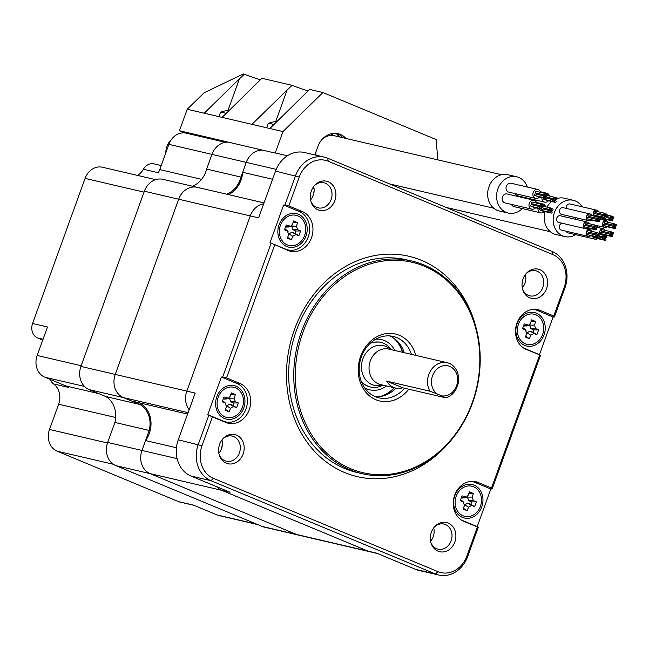<?xml version="1.0" encoding="UTF-8"?>
<svg xmlns="http://www.w3.org/2000/svg" width="649" height="649" viewBox="0 0 649 649"><rect width="100%" height="100%" fill="white"/><g stroke="black" fill="none" stroke-linecap="round" stroke-linejoin="round"><path stroke-width="0.97" d="M276.214 169.365L246.255 162.38A18.342 15.503 -76.9 0 1 262.821 150.187A18.342 15.503 -76.9 0 0 246.255 162.38L242.669 172.285A24.646 20.833 -76.9 0 1 228.521 194.627M492.137 488.973L491.52 488.007L478.045 482.41A20.784 17.572 -76.9 0 0 471.791 481.282A20.784 17.572 -76.9 0 0 453.878 497.913A20.784 17.572 -76.9 0 0 462.583 520.749A20.784 17.572 -76.9 0 0 463.938 521.39L477.413 526.988L466.956 555.869A25.79 21.798 -76.9 0 1 437.986 571.655L213.432 478.345A25.79 21.798 -76.9 0 1 201.977 445.758L212.434 416.877L208.832 415.222L198.245 444.476A28.661 24.224 103.1 0 0 210.974 480.682L435.528 574A28.661 24.224 103.1 0 0 438.748 575.038A28.661 24.224 103.1 0 0 467.71 556.453L478.297 527.199L477.218 526.623L490.831 488.997L492.137 488.973L540.56 355.214L539.473 354.638L553.094 317.012L554.392 316.988L564.987 287.734A28.661 24.224 103.1 0 0 552.258 251.528L327.704 158.218A28.661 24.224 103.1 0 0 324.484 157.18L304.495 152.515A28.661 24.224 -76.9 0 0 275.533 171.101L258.61 217.853L250.254 215.906L186.831 391.112L250.254 215.906A18.342 15.503 103.1 0 1 263.681 203.843A18.342 15.503 103.1 0 0 250.254 215.906L178.67 199.219A18.342 15.503 -76.9 0 1 197.207 187.326A18.342 15.503 -76.9 0 1 199.267 187.991M188.08 412.675L123.391 397.594A18.342 15.503 -76.9 0 1 115.246 374.424L178.67 199.219L115.246 374.424L80.947 366.425A18.342 15.503 -76.9 0 0 89.091 389.595L105.819 396.547A23.502 19.859 -76.9 0 1 114.922 422.434L107.677 442.456A18.342 15.503 -76.9 0 0 115.822 465.625L262.228 526.461A18.342 15.503 -76.9 0 0 264.289 527.126L298.597 535.125A18.342 15.503 -76.9 0 1 296.536 534.46L262.228 526.461M114.922 422.434L149.221 430.433A23.502 19.859 103.1 0 0 140.127 404.546L123.391 397.594L131.666 401.033L187.577 414.07M139.292 402.81A24.646 20.833 -76.9 0 1 145.563 440.549L141.977 450.447L107.677 442.456M89.091 389.595L123.391 397.594A18.342 15.503 -76.9 0 1 115.246 374.424L186.831 391.112A18.342 15.503 103.1 0 0 189.151 409.722A18.342 15.503 103.1 0 1 186.831 391.112L195.187 393.059L178.256 439.819A28.661 24.224 -76.9 0 0 190.984 476.025L230.062 492.258L221.707 490.311L368.121 551.155L221.707 490.311A18.342 15.503 103.1 0 1 216.661 486.693A18.342 15.503 103.1 0 0 221.707 490.311L150.122 473.624A18.342 15.503 -76.9 0 1 141.977 450.447A18.342 15.503 -76.9 0 0 150.122 473.624L296.536 534.46A18.342 15.503 -76.9 0 0 298.597 535.125L377.475 553.516M438.748 575.038L418.759 570.374A28.661 24.224 -76.9 0 1 415.538 569.335L376.469 553.102L368.121 551.155A18.342 15.503 103.1 0 0 370.181 551.82A18.342 15.503 103.1 0 1 368.121 551.155L296.536 534.46L150.122 473.624L115.822 465.625M222.42 443.665A24.646 20.833 -76.9 0 1 220.92 450.09A24.646 20.833 -76.9 0 0 222.42 443.665M314.132 190.311A24.646 20.833 -76.9 0 1 312.631 196.736A24.646 20.833 -76.9 0 0 314.132 190.311M242.669 172.285L272.58 179.254M312.429 188.551L314.084 188.932M145.563 440.549L176.431 447.745M324.484 157.18A28.661 24.224 103.1 0 0 295.522 175.757L284.927 205.011L283.629 205.035L270.008 242.661L288.164 250.498A20.784 17.572 -76.9 0 0 311.504 237.777A20.784 17.572 -76.9 0 0 302.272 211.517L288.805 205.92L299.254 177.039A25.79 21.798 -76.9 0 1 328.224 161.252L552.778 254.562A25.79 21.798 -76.9 0 1 564.232 287.15L564.987 287.734M212.434 416.877L225.909 422.483A20.784 17.572 103.1 0 0 249.248 409.754A20.784 17.572 103.1 0 0 240.016 383.502L226.542 377.896L221.366 377.02L207.753 414.638L223.467 421.177A20.062 16.955 103.1 0 0 245.995 408.894A20.062 16.955 103.1 0 0 237.088 383.551L221.366 377.02M274.689 244.9L226.542 377.896M554.392 316.988L553.775 316.031L564.232 287.15M553.775 316.031L540.301 310.433A20.784 17.572 103.1 0 0 534.046 309.297A20.784 17.572 103.1 0 0 516.133 325.928A20.784 17.572 103.1 0 0 524.838 348.773A20.784 17.572 103.1 0 0 526.193 349.413L540.56 355.214M491.52 488.007L539.668 355.011M523.078 278.892A14.984 12.664 -76.9 0 1 526.59 273.115A14.984 12.664 -76.9 0 1 542.467 271.217A14.984 12.664 -76.9 0 1 546.555 288.643A14.984 12.664 -76.9 0 1 534.338 298.629A14.984 12.664 -76.9 0 1 522.729 289.681A14.984 12.664 -76.9 0 1 523.078 278.892M243.132 454.024A14.984 12.664 -76.9 0 1 230.914 464.003A14.984 12.664 -76.9 0 1 219.305 455.054A14.984 12.664 -76.9 0 1 219.654 444.265A14.984 12.664 -76.9 0 1 223.167 438.497A14.984 12.664 -76.9 0 1 239.043 436.59A14.984 12.664 -76.9 0 1 243.132 454.024M431.366 532.237A14.984 12.664 103.1 0 0 431.017 543.026A14.984 12.664 103.1 0 0 442.626 551.983A14.984 12.664 103.1 0 0 454.844 541.996A14.984 12.664 103.1 0 0 450.755 524.562A14.984 12.664 103.1 0 0 434.879 526.469A14.984 12.664 103.1 0 0 431.366 532.237M334.852 200.671A14.984 12.664 103.1 0 0 330.755 183.237A14.984 12.664 103.1 0 0 314.879 185.143A14.984 12.664 103.1 0 0 311.366 190.911A14.984 12.664 103.1 0 0 311.017 201.701A14.984 12.664 103.1 0 0 322.626 210.657A14.984 12.664 103.1 0 0 334.852 200.671M448.621 443.121A113.161 95.646 -76.9 0 1 344.692 472.561A113.161 95.646 -76.9 0 1 294.435 329.611A113.161 95.646 -76.9 0 1 421.517 260.346A113.161 95.646 -76.9 0 1 475.766 326.674M310.822 201.012A12.899 10.903 -76.9 0 0 318.091 207.858A12.899 10.903 -76.9 0 0 331.12 199.503A12.899 10.903 103.1 0 0 323.948 182.742A12.899 10.903 103.1 0 0 314.4 185.671M310.579 199.884A12.899 10.903 103.1 0 0 313.224 195.333A12.899 10.903 103.1 0 0 313.678 186.579M526.112 273.651A12.899 10.903 -76.9 0 1 535.66 270.722A12.899 10.903 -76.9 0 1 542.832 287.483A12.899 10.903 103.1 0 1 529.803 295.839A12.899 10.903 103.1 0 1 522.534 288.992M522.283 287.856A12.899 10.903 103.1 0 0 524.936 283.305A12.899 10.903 103.1 0 0 525.39 274.551M222.688 439.024A12.899 10.903 103.1 0 1 232.237 436.096A12.899 10.903 103.1 0 1 239.408 452.856A12.899 10.903 -76.9 0 1 226.379 461.212A12.899 10.903 -76.9 0 1 219.111 454.365M218.867 453.229A12.899 10.903 103.1 0 0 221.512 448.678A12.899 10.903 103.1 0 0 221.966 439.933M430.822 542.345A12.899 10.903 103.1 0 0 438.091 549.192A12.899 10.903 103.1 0 0 451.12 540.828A12.899 10.903 -76.9 0 0 443.948 524.076A12.899 10.903 -76.9 0 0 434.4 527.004M430.571 541.209A12.899 10.903 103.1 0 0 433.224 536.658A12.899 10.903 103.1 0 0 433.678 527.905M477.413 526.988L478.297 527.199M477.218 526.623L461.496 520.084A20.062 16.955 -76.9 0 1 461.407 520.044M470.42 481.388A20.062 16.955 -76.9 0 1 475.117 482.467L490.831 488.997M523.662 348.067A20.062 16.955 103.1 0 0 523.751 348.107L539.473 354.638M553.094 317.012L537.372 310.482A20.062 16.955 103.1 0 0 532.675 309.403M544.04 334.892A17.198 14.538 103.1 0 0 536.399 313.167A17.198 14.538 103.1 0 0 517.091 323.697A17.198 14.538 103.1 0 0 524.725 345.414A17.198 14.538 103.1 0 0 544.04 334.892M404.254 352.699A31.525 26.65 -76.9 0 0 389.627 335.922A31.525 26.65 103.1 0 0 389.595 335.906M395.987 388.143A31.525 26.65 -76.9 0 1 375.422 396.726M404.578 388.224A31.525 26.65 -76.9 0 1 378.927 397.853A31.525 26.65 -76.9 0 1 375.39 396.709A31.525 26.65 -76.9 0 1 360.698 358.97A31.525 26.65 -76.9 0 1 393.245 336.45A31.525 26.65 -76.9 0 1 396.79 337.594A31.525 26.65 -76.9 0 1 411.409 354.37M408.789 389.205A34.389 29.067 -76.9 0 1 375.909 399.743A34.389 29.067 -76.9 0 1 360.633 356.301A34.389 29.067 -76.9 0 1 399.249 335.249A34.389 29.067 -76.9 0 1 415.733 355.376M424.251 266.187A108.042 91.322 -76.9 0 1 472.237 402.68A108.042 91.322 -76.9 0 1 350.906 468.805A108.042 91.322 -76.9 0 1 302.921 332.32A108.042 91.322 -76.9 0 1 424.251 266.187M411.774 261.02A109.186 92.296 103.1 0 1 424.048 264.979A109.186 92.296 -76.9 0 1 474.914 395.679A109.186 92.296 -76.9 0 1 362.191 473.697A109.186 92.296 -76.9 0 1 349.916 469.738A109.186 92.296 103.1 0 1 299.051 339.038A109.186 92.296 103.1 0 1 411.774 261.02L406.704 259.843A109.186 92.296 103.1 0 0 293.981 337.853A109.186 92.296 103.1 0 0 344.846 468.562A109.186 92.296 -76.9 0 0 357.12 472.513L362.191 473.697M216.807 396.766A17.198 14.538 103.1 0 0 224.44 418.483A17.198 14.538 103.1 0 0 243.748 407.961A17.198 14.538 103.1 0 0 236.114 386.236A17.198 14.538 103.1 0 0 216.807 396.766M208.832 415.222L207.753 414.638M271.087 243.237L222.672 376.996M288.805 205.92L284.927 205.011M283.629 205.035L299.343 211.566A20.062 16.955 -76.9 0 1 308.251 236.909A20.062 16.955 -76.9 0 1 285.722 249.192L270.008 242.661M279.062 224.781A17.198 14.538 -76.9 0 1 298.37 214.259A17.198 14.538 -76.9 0 1 306.012 235.976A17.198 14.538 -76.9 0 1 286.696 246.506A17.198 14.538 -76.9 0 1 279.062 224.781M454.835 495.674A17.198 14.538 -76.9 0 1 474.143 485.152A17.198 14.538 -76.9 0 1 481.777 506.877A17.198 14.538 -76.9 0 1 462.469 517.399A17.198 14.538 -76.9 0 1 454.835 495.674M393.651 338.08A32.953 27.858 -76.9 0 1 402.396 352.269M380.014 396.563A32.953 27.858 103.1 0 0 394.138 387.713M381.88 396.239A33.204 28.069 103.1 0 0 394.381 387.769M395.184 339.2A33.204 28.069 -76.9 0 1 402.648 352.326M361.258 381.344A22.926 19.381 -76.9 0 0 367.869 386.212A22.926 19.381 103.1 0 0 370.441 387.039A22.926 19.381 103.1 0 0 382.991 385.117M391.258 349.673A22.926 19.381 103.1 0 0 383.429 343.216A22.926 19.381 -76.9 0 0 380.858 342.388A22.926 19.381 -76.9 0 0 370.092 343.435M393.635 387.412A18.196 15.381 -76.9 0 1 386.682 381.125L429.93 391.209A18.196 15.381 103.1 0 1 430.571 370.79A18.196 15.381 103.1 0 1 447.193 362.71L388.702 349.073A18.196 15.381 -76.9 0 0 369.914 362.077A18.196 15.381 -76.9 0 0 378.391 383.859A18.196 15.381 103.1 0 0 380.436 384.516L395.679 388.07A18.196 15.381 -76.9 0 1 393.635 387.412M441.75 395.849L437.126 393.927A15.333 12.956 103.1 0 1 437.442 368.648A15.333 12.956 103.1 0 1 457.431 376.955A15.333 12.956 103.1 0 1 441.75 395.849L445.968 397.878A18.196 15.381 103.1 0 0 458.502 381.077A18.196 15.381 103.1 0 0 449.238 363.367A18.196 15.381 103.1 0 0 447.193 362.71M437.126 393.927L429.93 391.209M445.968 397.878L402.721 387.794A18.196 15.381 -76.9 0 1 395.679 388.07M402.721 387.794L386.682 381.125M226.752 194.213A23.502 19.859 103.1 0 0 240.933 177.08L246.255 162.38L211.955 154.381A18.342 15.503 -76.9 0 1 228.513 142.188M225.398 142.309L186.263 133.191A17.198 14.538 103.1 0 0 168.886 144.338L211.955 154.381L206.633 169.081A23.502 19.859 -76.9 0 1 192.453 186.214M144.37 191.22A18.342 15.503 -76.9 0 1 162.907 179.327L197.207 187.326A18.342 15.503 -76.9 0 0 178.67 199.219L144.37 191.22L80.947 366.425M149.221 430.433L141.977 450.447L177.104 458.64M206.633 169.081L240.933 177.08M105.819 396.547L140.127 404.546M218.153 397.326A15.479 13.077 103.1 0 0 226.761 417.437A15.479 13.077 103.1 0 0 242.402 407.402A15.479 13.077 -76.9 0 0 233.794 387.291A15.479 13.077 -76.9 0 0 218.153 397.326M230.476 408.253L233.624 406.534L236.585 407.767L238.337 402.932L235.368 401.699L234.127 398.153L235.409 394.6L231.369 392.921L230.087 396.474L228.424 398.235L223.97 396.961L222.218 401.796L225.187 403.029L226.428 406.566L225.146 410.119L229.186 411.799L230.476 408.253L226.663 405.836L229.811 404.124L232.78 405.357L233.64 402.988L230.671 401.747L229.43 398.21L229.9 396.912M225.803 403.402L224.246 402.031M225.901 399.103L223.337 398.705M222.477 401.074L223.443 401.471M235.409 394.6L230.744 394.657M238.337 402.932L233.64 402.988M236.585 407.767L232.78 405.357M229.186 411.799L225.406 409.405M280.409 225.341A15.479 13.077 103.1 0 0 289.024 245.452A15.479 13.077 103.1 0 0 304.665 235.417A15.479 13.077 -76.9 0 0 296.049 215.306A15.479 13.077 -76.9 0 0 280.409 225.341M292.731 236.268L295.879 234.549L298.848 235.782L300.592 230.947L297.631 229.714L296.382 226.177L297.672 222.623L293.624 220.944L292.342 224.497L290.679 226.258L286.225 224.976L284.473 229.811L287.442 231.044L288.683 234.589L287.402 238.142L291.442 239.822L292.731 236.268L288.927 233.851L292.074 232.139L295.044 233.372L295.895 231.003L292.926 229.77L291.685 226.225L292.155 224.927M288.059 231.417L286.501 230.046M288.156 227.118L285.592 226.72M284.733 229.089L285.698 229.486M297.672 222.623L292.999 222.672M300.592 230.947L295.895 231.003M298.848 235.782L295.044 233.372M291.442 239.822L287.661 237.42M456.182 496.234A15.479 13.077 103.1 0 0 464.789 516.344A15.479 13.077 103.1 0 0 480.43 506.317A15.479 13.077 -76.9 0 0 471.823 486.206A15.479 13.077 -76.9 0 0 456.182 496.234M468.497 507.161L471.645 505.449L474.614 506.682L476.366 501.847L473.397 500.614L472.156 497.069L473.437 493.516L469.397 491.837L468.116 495.39L466.453 497.15L461.999 495.868L460.246 500.712L463.216 501.945L464.457 505.482L463.175 509.035L467.215 510.714L468.497 507.161L464.692 504.752L467.84 503.032L470.809 504.265L471.669 501.896L468.7 500.663L467.458 497.126L467.929 495.82M463.832 502.318L462.275 500.947M463.93 498.018L461.366 497.613M460.506 499.99L461.471 500.387M473.437 493.516L468.773 493.573M476.366 501.847L471.669 501.896M474.614 506.682L470.809 504.265M467.215 510.714L463.435 508.313M518.437 324.257A15.479 13.077 103.1 0 0 527.053 344.368A15.479 13.077 103.1 0 0 542.686 334.332A15.479 13.077 -76.9 0 0 534.078 314.221A15.479 13.077 -76.9 0 0 518.437 324.257M530.76 335.184L533.908 333.464L536.877 334.697L538.621 329.862L535.652 328.629L534.411 325.084L535.701 321.531L531.653 319.852L530.371 323.405L528.708 325.165L524.254 323.892L522.502 328.727L525.471 329.96L526.712 333.505L525.43 337.05L529.47 338.729L530.76 335.184L526.947 332.767L530.103 331.055L533.064 332.288L533.924 329.919L530.955 328.686L529.714 325.141L530.184 323.843M526.088 330.333L524.53 328.962M526.185 326.033L523.621 325.636M522.761 328.005L523.727 328.402M535.701 321.531L531.028 321.588M538.621 329.862L533.924 329.919M536.877 334.697L533.064 332.288M529.47 338.729L525.69 336.336M193.937 505.311L179.684 501.993A11.463 9.686 -76.9 0 1 178.394 501.58L193.305 505.052L217.107 514.949A17.198 14.538 103.1 0 0 219.037 515.566L257.71 524.587M178.394 501.58L57.136 451.185A17.198 14.538 -76.9 0 1 49.494 429.468L58.637 404.205A17.198 14.538 103.1 0 0 53.583 383.924A11.463 9.686 -76.9 0 1 50.208 379.43M137.531 175.425A17.198 14.538 103.1 0 0 143.388 169.227A11.463 9.686 -76.9 0 1 154.016 163.873L161.203 165.552M42.737 340.092L37.658 337.983A11.463 9.686 -76.9 0 1 32.572 323.502L85.1 178.394A17.198 14.538 -76.9 0 1 102.477 167.247L155.679 179.651M168.886 144.338L159.743 169.592A17.198 14.538 -76.9 0 1 158.299 172.707L143.388 169.227M32.572 323.502L47.482 326.982L37.171 355.465A17.198 14.538 103.1 0 0 44.813 377.191L65.914 385.96A17.198 14.538 -76.9 0 1 68.494 387.404L53.583 383.924M225.479 142.301L187.107 133.386M184.697 132.923L179.448 130.749L275.192 153.075L282.972 131.577L322.942 92.531L436.12 139.567L437.856 159.873M342.956 137.742A20.062 16.955 103.1 0 0 336.58 133.394M345.941 138.44A20.062 16.955 103.1 0 0 338.088 133.662A20.062 16.955 103.1 0 0 317.815 146.666L314.822 154.924M179.448 130.749L187.228 109.251L282.972 131.577M204.232 113.21L239.4 78.862L227.921 110.573M222.128 117.388L261.912 78.302L292.099 85.344L287.126 89.984L275.647 121.704M251.958 124.34L287.126 89.984M187.228 109.251L204.102 92.766L243.302 73.962L244.381 74.213L239.4 78.862M269.854 128.51L309.638 89.432L322.942 92.531M260.484 79.819A17.198 1.282 19.9 0 1 244.381 74.213M308.21 90.941A17.198 1.282 19.9 0 1 292.099 85.344M266.69 127.78L268.256 123.456A15.479 1.152 19.9 0 1 268.337 123.383A15.479 1.152 19.9 0 1 270.682 123.683A15.479 1.152 -160.1 0 1 273.91 124.551M276.596 121.923A22.366 11.925 -81.6 0 0 275.509 121.777A22.82 18.513 -97.5 0 1 276.855 121.671M218.964 116.65L220.53 112.326A15.479 1.152 19.9 0 1 220.611 112.253A15.479 1.152 19.9 0 1 222.956 112.553A15.479 1.152 -160.1 0 1 226.185 113.421M228.87 110.801A22.366 11.925 -81.6 0 0 227.783 110.646A22.82 18.513 -97.5 0 1 229.138 110.541A22.926 22.926 0 0 0 220.611 112.253M165.852 152.71A15.479 13.077 -76.9 0 1 166.939 146.293A15.479 13.077 103.1 0 1 171.482 139.446M315.966 151.769A17.198 14.538 103.1 0 0 315.917 155.184M501.547 174.719L334.454 135.763A17.198 14.538 103.1 0 0 322.488 138.975M527.345 187.034A18.626 15.746 103.1 0 0 516.726 176.788L507.778 174.703A18.626 15.746 103.1 0 0 488.948 186.774A18.626 15.746 103.1 0 0 499.316 210.982L508.264 213.067A18.626 15.746 103.1 0 0 522.323 208.572M527.759 198.789A18.626 15.746 103.1 0 0 527.888 198.221M516.726 176.788A18.626 15.746 103.1 0 0 497.897 188.867A18.626 15.746 103.1 0 0 508.264 213.067M511.493 204.411A4.584 3.878 103.1 0 0 514 206.633L540.844 212.896A4.584 3.878 103.1 0 0 544.543 211.525M515.387 193.67A4.584 3.878 103.1 0 0 517.886 195.884L544.73 202.147A4.584 3.878 103.1 0 0 548.437 200.776M540.552 192.347A4.584 3.878 103.1 0 0 537.834 189.484L510.99 183.221A4.584 3.878 103.1 0 0 506.35 186.198A4.584 3.878 103.1 0 0 508.905 192.153L535.75 198.416A4.584 3.878 103.1 0 0 539.449 197.045M536.658 203.096A4.584 3.878 103.1 0 0 533.94 200.233L507.096 193.97A4.584 3.878 103.1 0 0 502.464 196.947A4.584 3.878 103.1 0 0 505.011 202.902L531.856 209.165A4.584 3.878 103.1 0 0 535.563 207.794M537.98 208.361A4.584 3.878 103.1 0 0 540.844 212.896M545.639 206.828A4.584 3.878 103.1 0 0 542.921 203.964A4.584 3.878 103.1 0 0 540.958 204.094M541.793 210.495A0.86 0.73 103.1 0 0 542.296 211.006L551.244 213.091A0.86 0.73 103.1 0 0 551.634 211.42A0.86 0.73 103.1 0 0 551.244 213.091M539.773 208.775A0.86 0.73 103.1 0 0 540.138 210.106L549.086 212.199A0.86 0.73 103.1 0 0 549.484 210.519A0.86 0.73 103.1 0 0 549.086 212.199M541.874 197.612A4.584 3.878 103.1 0 0 544.73 202.147M549.533 196.079A4.584 3.878 103.1 0 0 546.815 193.215A4.584 3.878 103.1 0 0 544.852 193.345M545.687 199.746A0.86 0.73 103.1 0 0 546.288 200.273M543.659 198.026A0.86 0.73 103.1 0 0 544.13 199.373M537.834 189.484A4.584 3.878 103.1 0 0 533.194 192.453A4.584 3.878 103.1 0 0 535.75 198.416M536.528 193.175A0.86 0.73 103.1 0 0 536.058 194.1M545.322 193.459L536.374 191.374A0.86 0.73 103.1 0 0 535.985 193.045L544.933 195.13A0.86 0.73 103.1 0 0 545.322 193.459A0.86 0.73 103.1 0 0 544.933 195.13M536.707 196.014A0.86 0.73 103.1 0 0 537.21 196.525L546.158 198.61A0.86 0.73 103.1 0 0 546.547 196.931A0.86 0.73 103.1 0 0 546.158 198.61M544.389 196.039L535.441 193.954A0.86 0.73 103.1 0 0 535.052 195.625L544 197.71A0.86 0.73 103.1 0 0 544.389 196.039A0.86 0.73 103.1 0 0 544 197.71M533.94 200.233A4.584 3.878 103.1 0 0 529.308 203.202A4.584 3.878 103.1 0 0 531.856 209.165M532.642 203.924A0.86 0.73 103.1 0 0 532.172 204.849M531.645 204.735A0.86 0.73 103.1 0 0 531.06 206.341A0.86 0.73 103.1 0 0 531.263 206.39M532.578 202.155A0.86 0.73 103.1 0 0 531.993 203.762A0.86 0.73 103.1 0 0 532.196 203.81M532.813 206.763A0.86 0.73 103.1 0 0 533.413 207.291M550.157 210.235A0.86 0.73 103.1 0 0 551.504 210.795A0.86 0.73 103.1 0 0 550.157 210.235M549.549 208.499A0.86 0.73 103.1 0 0 550.896 209.059A0.86 0.73 103.1 0 0 549.549 208.499M551.699 209.392A0.86 0.73 103.1 0 0 553.045 209.952A0.86 0.73 103.1 0 0 551.699 209.392M554.433 200.573A0.86 0.73 103.1 0 0 555.017 198.959A0.86 0.73 103.1 0 0 554.433 200.573M555.974 199.73A0.86 0.73 103.1 0 0 556.558 198.115A0.86 0.73 103.1 0 0 555.974 199.73M555.041 202.31A0.86 0.73 103.1 0 0 555.625 200.695A0.86 0.73 103.1 0 0 555.041 202.31M552.883 201.417A0.86 0.73 103.1 0 0 553.467 199.803A0.86 0.73 103.1 0 0 552.883 201.417M553.816 198.837A0.86 0.73 103.1 0 0 554.4 197.223A0.86 0.73 103.1 0 0 553.816 198.837M546.409 196.314A0.86 0.73 103.1 0 0 545.063 195.755A0.86 0.73 103.1 0 0 546.409 196.314M547.959 195.471A0.86 0.73 103.1 0 0 546.612 194.911A0.86 0.73 103.1 0 0 547.959 195.471M542.142 205.976A0.86 0.73 103.1 0 0 541.558 207.591A0.86 0.73 103.1 0 0 542.142 205.976M540.593 206.82A0.86 0.73 103.1 0 0 540.009 208.434A0.86 0.73 103.1 0 0 540.593 206.82M541.526 204.24A0.86 0.73 103.1 0 0 540.942 205.855A0.86 0.73 103.1 0 0 541.526 204.24M543.684 205.133A0.86 0.73 103.1 0 0 543.099 206.747A0.86 0.73 103.1 0 0 543.684 205.133M542.751 207.712A0.86 0.73 103.1 0 0 542.166 209.327A0.86 0.73 103.1 0 0 542.751 207.712M582.145 206.796A18.626 15.746 103.1 0 0 573.31 200.306L564.362 198.221A18.626 15.746 103.1 0 0 556.956 198.57M551.618 201.523A18.626 15.746 103.1 0 0 546.969 207.136M545.095 211.655A18.626 15.746 103.1 0 0 555.901 234.5L564.849 236.585A18.626 15.746 103.1 0 0 575.639 234.67M573.31 200.306A18.626 15.746 103.1 0 0 554.481 212.377A18.626 15.746 103.1 0 0 564.849 236.585M566.269 231.263A3.44 2.904 103.1 0 0 568.143 232.926L594.987 239.181A3.44 2.904 103.1 0 0 597.388 238.532M575.752 217.675A3.44 2.904 103.1 0 0 575.988 219.411M598.727 211.866A3.44 2.904 103.1 0 0 596.861 210.227L570.017 203.964A3.44 2.904 103.1 0 0 566.536 206.195A3.44 2.904 103.1 0 0 566.399 208.434M591.896 215.59A3.44 2.904 103.1 0 0 590.03 213.943L563.186 207.688A3.44 2.904 103.1 0 0 560.225 208.946A3.44 2.904 103.1 0 0 559.673 212.523A3.44 2.904 103.1 0 0 561.628 214.381L588.473 220.644A3.44 2.904 103.1 0 0 590.866 219.995M588.976 223.645A3.44 2.904 103.1 0 0 587.499 222.128A3.44 2.904 103.1 0 0 587.118 222.007L560.274 215.744A3.44 2.904 103.1 0 0 556.72 218.202A3.44 2.904 103.1 0 0 558.318 222.323A3.44 2.904 103.1 0 0 558.708 222.445L585.552 228.708A3.44 2.904 103.1 0 0 587.953 228.059M562.732 223.386A3.44 2.904 103.1 0 0 561.109 223.702A3.44 2.904 103.1 0 0 559.26 227.215A3.44 2.904 103.1 0 0 561.409 230.127L588.254 236.382A3.44 2.904 103.1 0 0 590.111 236.106A3.44 2.904 103.1 0 0 590.655 235.733M592.837 236.244A3.44 2.904 103.1 0 0 594.987 239.181M595.717 237.769A0.771 0.657 103.1 0 0 596.18 238.256L605.128 240.341A0.771 0.657 103.1 0 0 605.476 238.832A0.771 0.657 103.1 0 0 605.128 240.341M593.665 236.439A0.771 0.657 103.1 0 0 594.111 237.396L603.059 239.481A0.771 0.657 103.1 0 0 603.416 237.972A0.771 0.657 103.1 0 0 603.059 239.481M604.114 237.672A0.771 0.657 103.1 0 0 605.322 238.175A0.771 0.657 103.1 0 0 604.114 237.672M603.529 236.001A0.771 0.657 103.1 0 0 604.738 236.512A0.771 0.657 103.1 0 0 603.529 236.001M605.59 236.861A0.771 0.657 103.1 0 0 606.807 237.364A0.771 0.657 103.1 0 0 605.59 236.861M605.241 230.411A3.44 2.904 103.1 0 0 603.375 228.764A3.44 2.904 103.1 0 0 600.414 230.03A3.44 2.904 103.1 0 0 599.863 233.599A3.44 2.904 103.1 0 0 599.903 233.713M600.114 234.151A3.44 2.904 103.1 0 0 600.43 234.597M603.44 235.303A3.44 2.904 103.1 0 0 604.211 234.816M602.515 231.36A0.771 0.657 103.1 0 0 601.947 232.318M602.548 234.046A0.771 0.657 103.1 0 0 603.01 234.532L611.958 236.617A0.771 0.657 103.1 0 0 612.307 235.108A0.771 0.657 103.1 0 0 611.958 236.617M610.238 234.257L601.29 232.164A0.771 0.657 103.1 0 0 600.942 233.672L609.89 235.757A0.771 0.657 103.1 0 0 610.238 234.257A0.771 0.657 103.1 0 0 609.89 235.757M611.139 231.782L602.191 229.697A0.771 0.657 103.1 0 0 601.834 231.206L610.782 233.291A0.771 0.657 103.1 0 0 611.139 231.782A0.771 0.657 103.1 0 0 610.782 233.291M610.936 233.948A0.771 0.657 103.1 0 0 612.153 234.451A0.771 0.657 103.1 0 0 610.936 233.948M612.421 233.145A0.771 0.657 103.1 0 0 613.63 233.648A0.771 0.657 103.1 0 0 612.421 233.145M608.162 222.347A3.44 2.904 103.1 0 0 606.685 220.83A3.44 2.904 103.1 0 0 606.296 220.701A3.44 2.904 103.1 0 0 602.743 223.159A3.44 2.904 103.1 0 0 604.349 227.28A3.44 2.904 103.1 0 0 604.738 227.401A3.44 2.904 103.1 0 0 607.131 226.752M605.436 223.297A0.771 0.657 103.1 0 0 604.868 224.262M605.468 225.99A0.771 0.657 103.1 0 0 605.923 226.469L614.871 228.562A0.771 0.657 103.1 0 0 615.228 227.053A0.771 0.657 103.1 0 0 614.871 228.562M613.159 226.193L604.211 224.108A0.771 0.657 103.1 0 0 603.862 225.617L612.81 227.702A0.771 0.657 103.1 0 0 613.159 226.193A0.771 0.657 103.1 0 0 612.81 227.702M614.051 223.718L605.103 221.633A0.771 0.657 103.1 0 0 604.754 223.142L613.703 225.227A0.771 0.657 103.1 0 0 614.051 223.718A0.771 0.657 103.1 0 0 613.703 225.227M613.857 225.884A0.771 0.657 103.1 0 0 615.074 226.387A0.771 0.657 103.1 0 0 613.857 225.884M615.341 225.081A0.771 0.657 103.1 0 0 616.55 225.584A0.771 0.657 103.1 0 0 615.341 225.081M600.333 218.405A3.44 2.904 103.1 0 0 602.037 219.719A3.44 2.904 103.1 0 0 603.894 219.443A3.44 2.904 103.1 0 0 604.43 219.07M599.879 216.782A3.44 2.904 103.1 0 0 600.122 217.967M602.767 218.307A0.771 0.657 103.1 0 0 603.221 218.794L612.169 220.879A0.771 0.657 103.1 0 0 612.526 219.37A0.771 0.657 103.1 0 0 612.169 220.879M600.714 216.977A0.771 0.657 103.1 0 0 601.161 217.934L610.109 220.019A0.771 0.657 103.1 0 0 610.458 218.51A0.771 0.657 103.1 0 0 610.109 220.019M611.155 218.21A0.771 0.657 103.1 0 0 612.372 218.713A0.771 0.657 103.1 0 0 611.155 218.21M610.571 216.539A0.771 0.657 103.1 0 0 611.788 217.042A0.771 0.657 103.1 0 0 610.571 216.539M612.64 217.399A0.771 0.657 103.1 0 0 613.849 217.902A0.771 0.657 103.1 0 0 612.64 217.399M596.861 210.227A3.44 2.904 103.1 0 0 593.381 212.45A3.44 2.904 103.1 0 0 593.908 216.06M596.926 216.758A3.44 2.904 103.1 0 0 597.697 216.271M596.001 212.823A0.771 0.657 103.1 0 0 595.433 213.781M596.033 215.509A0.771 0.657 103.1 0 0 596.488 215.995L605.436 218.08A0.771 0.657 103.1 0 0 605.785 216.571A0.771 0.657 103.1 0 0 605.436 218.08M603.724 215.711L594.776 213.626A0.771 0.657 103.1 0 0 594.419 215.135L603.367 217.22A0.771 0.657 103.1 0 0 603.724 215.711A0.771 0.657 103.1 0 0 603.367 217.22M604.617 213.237L595.668 211.152A0.771 0.657 103.1 0 0 595.32 212.661L604.268 214.746A0.771 0.657 103.1 0 0 604.617 213.237A0.771 0.657 103.1 0 0 604.268 214.746M604.422 215.411A0.771 0.657 103.1 0 0 605.631 215.914A0.771 0.657 103.1 0 0 604.422 215.411M605.898 214.6A0.771 0.657 103.1 0 0 607.115 215.103A0.771 0.657 103.1 0 0 605.898 214.6M590.03 213.943A3.44 2.904 103.1 0 0 587.069 215.208A3.44 2.904 103.1 0 0 586.518 218.786A3.44 2.904 103.1 0 0 588.473 220.644M589.17 216.539A0.771 0.657 103.1 0 0 588.602 217.504M589.203 219.232A0.771 0.657 103.1 0 0 589.665 219.711L598.613 221.796A0.771 0.657 103.1 0 0 598.962 220.295A0.771 0.657 103.1 0 0 598.613 221.796M596.893 219.435L587.945 217.35A0.771 0.657 103.1 0 0 587.596 218.851L596.545 220.944A0.771 0.657 103.1 0 0 596.893 219.435A0.771 0.657 103.1 0 0 596.545 220.944M597.786 216.961L588.838 214.876A0.771 0.657 103.1 0 0 588.489 216.385L597.437 218.47A0.771 0.657 103.1 0 0 597.786 216.961A0.771 0.657 103.1 0 0 597.437 218.47M597.591 219.127A0.771 0.657 103.1 0 0 598.808 219.63A0.771 0.657 103.1 0 0 597.591 219.127M599.076 218.324A0.771 0.657 103.1 0 0 600.284 218.827A0.771 0.657 103.1 0 0 599.076 218.324M587.118 222.007A3.44 2.904 103.1 0 0 583.565 224.465A3.44 2.904 103.1 0 0 585.163 228.578A3.44 2.904 103.1 0 0 585.552 228.708M586.25 224.603A0.771 0.657 103.1 0 0 585.682 225.56M586.282 227.288A0.771 0.657 103.1 0 0 586.745 227.775L595.693 229.86A0.771 0.657 103.1 0 0 596.042 228.351A0.771 0.657 103.1 0 0 595.693 229.86M593.973 227.499L585.025 225.406A0.771 0.657 103.1 0 0 584.676 226.915L593.624 229A0.771 0.657 103.1 0 0 593.973 227.499A0.771 0.657 103.1 0 0 593.624 229M594.873 225.025L585.925 222.94A0.771 0.657 103.1 0 0 585.568 224.44L594.516 226.533A0.771 0.657 103.1 0 0 594.873 225.025A0.771 0.657 103.1 0 0 594.516 226.533M594.679 227.191A0.771 0.657 103.1 0 0 595.887 227.694A0.771 0.657 103.1 0 0 594.679 227.191M596.155 226.379A0.771 0.657 103.1 0 0 597.372 226.89A0.771 0.657 103.1 0 0 596.155 226.379M591.677 231.328A3.44 2.904 103.1 0 0 589.811 229.689A3.44 2.904 103.1 0 0 587.953 229.965A3.44 2.904 103.1 0 0 586.104 233.47A3.44 2.904 103.1 0 0 588.254 236.382M588.951 232.285A0.771 0.657 103.1 0 0 588.383 233.242M588.984 234.97A0.771 0.657 103.1 0 0 589.446 235.457L598.394 237.542A0.771 0.657 103.1 0 0 598.743 236.033A0.771 0.657 103.1 0 0 598.394 237.542M596.674 235.173L587.726 233.088A0.771 0.657 103.1 0 0 587.377 234.597L596.326 236.682A0.771 0.657 103.1 0 0 596.674 235.173A0.771 0.657 103.1 0 0 596.326 236.682M597.575 232.707L588.627 230.614A0.771 0.657 103.1 0 0 588.27 232.123L597.218 234.208A0.771 0.657 103.1 0 0 597.575 232.707A0.771 0.657 103.1 0 0 597.218 234.208M597.372 234.873A0.771 0.657 103.1 0 0 598.589 235.376A0.771 0.657 103.1 0 0 597.372 234.873M598.857 234.062A0.771 0.657 103.1 0 0 600.065 234.565A0.771 0.657 103.1 0 0 598.857 234.062M552.778 254.562L552.258 251.528M437.986 571.655L435.528 574L415.538 569.335M213.432 478.345L210.974 480.682L190.984 476.025M466.956 555.869L467.71 556.453M463.938 521.39L461.496 520.084M478.045 482.41L475.117 482.467M526.193 349.413L523.751 348.107M540.301 310.433L537.372 310.482M225.909 422.483L223.467 421.177M201.977 445.758L178.256 439.819M275.533 171.101L299.254 177.039M328.224 161.252L327.704 158.218M302.272 211.517L299.343 211.566M288.164 250.498L285.722 249.192M240.016 383.502L237.088 383.551M394.827 350.501A25.79 21.798 103.1 0 0 375.868 339.167M364.543 387.729A25.79 21.798 103.1 0 0 386.561 385.944M382.277 384.946A20.37 17.223 103.1 0 1 371.958 384.565A20.37 17.223 -76.9 0 1 362.905 358.832A20.37 17.223 -76.9 0 1 385.782 346.363A20.37 17.223 103.1 0 1 390.536 349.503M226.939 398.194L224.303 399.103M234.127 398.153L229.43 398.21M235.368 401.699L230.671 401.747M233.624 406.534L229.811 404.124M289.194 226.209L286.558 227.118M296.382 226.177L291.685 226.225M297.631 229.714L292.926 229.77M295.879 234.549L292.074 232.139M464.968 497.102L462.331 498.018M472.156 497.069L467.458 497.126M473.397 500.614L468.7 500.663M471.645 505.449L467.84 503.032M527.223 325.125L524.587 326.033M534.411 325.084L529.714 325.141M535.652 328.629L530.955 328.686M533.908 333.464L530.103 331.055M217.107 514.949L256.769 524.189M57.136 451.185L113.388 464.303M201.596 179.351L159.743 169.592M85.1 178.394L144.037 192.136M37.171 355.465L81.198 365.728M37.658 337.983L43.045 339.24M44.813 377.191L84.475 386.439M98.794 393.627L65.914 385.96M115.692 417.51L58.637 404.205M49.494 429.468L107.491 442.983M332.004 135.438L332.734 133.434M339.849 137.02A28.661 24.224 103.1 0 0 336.45 133.378M287.41 155.76L275.249 152.929M264.021 202.902L197.207 187.326M371.471 342.218L379.365 342.039M361.947 383.048L368.948 386.699M225.641 403.28L224.051 401.853M228.205 398.308L225.779 399.143M287.905 231.295L286.306 229.876M290.46 226.323L288.042 227.158M463.67 502.196L462.08 500.768M466.233 497.223L463.808 498.059M525.933 330.211L524.335 328.783M528.489 325.238L526.063 326.074M339.313 136.89L336.125 133.345M331.071 135.446L331.744 133.605M276.872 121.655A22.926 22.926 0 0 0 268.337 123.383M389.562 183.918L493.743 208.215M536.439 202.456L542.921 203.964M540.333 191.706L546.815 193.215M550.019 211.209L550.636 211.355M550.482 209.554L551.025 209.676M551.09 211.29L551.634 211.42M543.026 209.019L549.484 210.519M543.067 207.996L550.028 209.619M543.959 206.439L550.417 207.94M551.561 210.365L552.177 210.511M550.92 208.451L552.567 208.84M553.905 200.46L554.522 200.606M554.368 198.805L554.919 198.927M555.455 199.616L556.071 199.762M554.806 197.702L556.461 198.091M546.19 200.257L555.138 202.342M554.984 200.541L555.528 200.671M544.032 199.357L552.98 201.45M546.912 198.27L553.37 199.77M546.961 197.247L553.913 198.87M547.845 195.69L554.303 197.191M545.387 195.073L545.931 195.195M544.925 196.728L545.541 196.874M545.825 193.97L547.48 194.351M546.466 195.884L547.091 196.03M545.996 196.809L546.547 196.931M541.493 205.822L542.045 205.944M541.031 207.477L541.655 207.623M531.547 204.703L540.495 206.788M531.158 206.374L540.106 208.459M532.48 202.123L541.428 204.208M532.091 203.794L541.039 205.879M541.931 204.719L543.586 205.1M542.58 206.633L543.197 206.78M542.11 207.558L542.653 207.68M533.316 207.274L542.264 209.359M446.147 207.437L550.328 231.725M603.886 238.524L604.544 238.678M604.211 237.007L604.892 237.169M604.795 238.678L605.476 238.832M599.189 236.99L603.416 237.972M598.37 235.709L603.959 237.007M600.082 234.516L604.308 235.506M605.363 237.712L606.02 237.867M604.771 235.985L606.377 236.358M597.064 227.296L603.375 228.764M610.709 234.8L611.366 234.954M611.042 233.291L611.723 233.445M611.626 234.954L612.307 235.108M612.194 233.997L612.851 234.151M611.593 232.269L613.2 232.642M595.133 225.162L604.738 227.401M602.272 219.768L606.296 220.701M613.63 226.736L614.287 226.89M613.962 225.227L614.635 225.381M614.546 226.89L615.228 227.053M615.114 225.933L615.771 226.087M614.514 224.205L616.12 224.578M599.968 219.24L602.037 219.719M610.928 219.062L611.585 219.216M611.261 217.545L611.942 217.707M611.845 219.216L612.526 219.37M606.231 217.529L610.458 218.51M605.42 216.247L611.001 217.545M607.131 215.054L611.35 216.036M612.413 218.251L613.07 218.405M611.812 216.523L613.419 216.896M604.195 216.263L604.852 216.409M604.519 214.746L605.201 214.908M605.111 216.409L605.785 216.571M605.671 215.452L606.328 215.606M605.079 213.724L606.685 214.097M597.364 219.979L598.021 220.133M597.697 218.47L598.378 218.624M598.281 220.133L598.962 220.295M598.849 219.175L599.506 219.33M598.248 217.447L599.854 217.821M594.452 228.042L595.109 228.197M594.776 226.533L595.457 226.688M595.36 228.197L596.042 228.351M595.928 227.239L596.585 227.385M595.328 225.503L596.934 225.884M585.787 228.748L589.811 229.689M597.145 235.725L597.802 235.879M597.478 234.208L598.159 234.37M598.062 235.879L598.743 236.033M598.629 234.914L599.287 235.068M598.029 233.186L599.635 233.559M554.668 197.426L558.14 198.237"/></g></svg>
